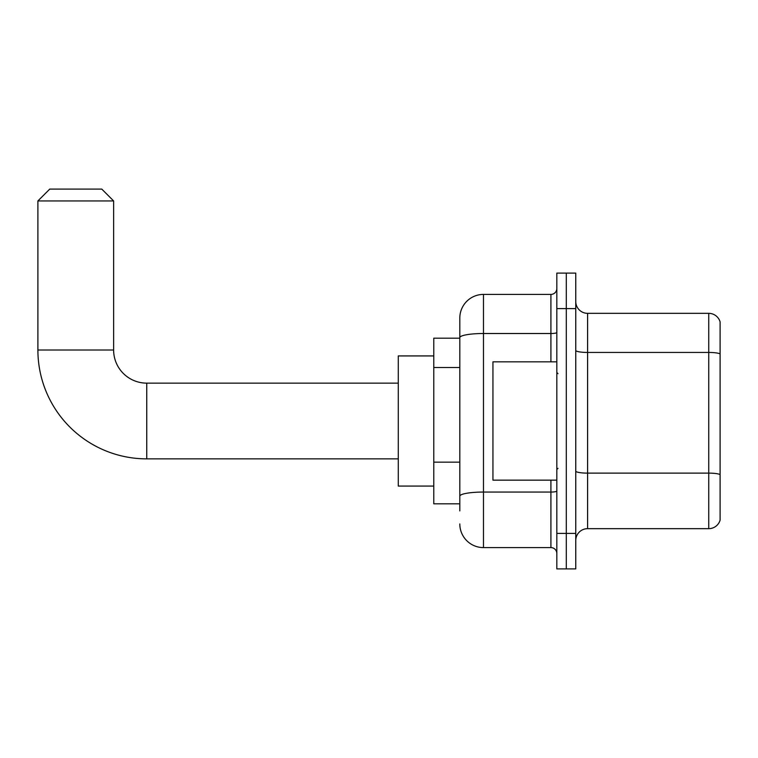 <?xml version="1.0" encoding="UTF-8"?>
<svg xmlns="http://www.w3.org/2000/svg" width="758" height="758" viewBox="0 0 758 758"><rect width="100%" height="100%" fill="white"/><g stroke="black" fill="none" stroke-linecap="round" stroke-linejoin="round"><path stroke-width="1.14" d="M459.812 510.92L459.812 337.623L459.812 338.182L433.775 338.182L433.775 503.824L459.812 503.824M556.827 533.405L556.827 568.898L566.292 568.898L566.292 533.405L566.292 568.898L575.758 568.898L575.758 533.405L566.292 533.405L566.292 308.601L566.292 533.405L556.827 533.405L556.827 308.601L566.292 308.601L566.292 273.107L566.292 308.601L575.758 308.601L575.758 533.405M575.758 308.601L575.758 273.107L556.827 273.107L556.827 308.601M550.914 361.841L550.914 333.511L483.471 333.511A23.659 4.112 180 0 0 459.812 337.623L459.812 318.066A23.659 23.659 0 0 1 483.471 294.407L483.471 547.598L550.914 547.598L550.914 480.155M483.471 294.407L550.914 294.407A5.912 5.912 0 0 0 556.827 288.485M459.812 500.271L459.812 496.158A23.659 4.112 180 0 1 483.471 492.056L550.914 492.056A5.912 1.023 0 0 0 556.827 491.023M459.812 318.066L459.812 331.085M556.827 553.511A5.912 5.912 0 0 0 550.914 547.598M483.471 547.598A23.659 23.659 0 0 1 459.812 523.939M575.758 540.501A11.834 11.834 0 0 1 587.592 528.667L708.739 528.667L708.739 313.338L587.592 313.338A11.834 11.834 0 0 1 575.758 301.504A11.834 11.834 0 0 0 587.592 313.338L587.592 528.667M720.1 321.856A11.834 11.834 0 0 0 708.739 313.338A11.834 11.834 0 0 1 720.1 321.856L720.1 520.149A11.834 11.834 0 0 1 708.739 528.667M720.1 354.09L720.1 474.603A11.834 2.056 180 0 0 708.739 473.125L587.592 473.125A11.834 2.056 -0 0 1 575.758 471.069M398.282 458.865L146.749 458.865A108.849 108.849 0 0 1 37.9 350.016L37.9 200.936L49.734 189.102L101.79 189.102L113.624 200.936L37.9 200.936M146.749 458.865L146.749 383.141A33.125 33.125 0 0 1 113.624 350.016L113.624 200.936M433.775 355.928L398.282 355.928L398.282 486.077L433.775 486.077M556.827 361.841L492.937 361.841L492.937 480.155L556.827 480.155M459.812 367.516L433.775 367.516M459.812 462.162L433.775 462.162M556.827 332.487A5.912 1.023 0 0 1 550.914 333.511L550.914 294.407M720.1 353.92A11.834 2.056 180 0 0 708.739 352.442L587.592 352.442A11.834 2.056 0 0 1 575.758 350.386M37.9 350.016L113.624 350.016M398.282 383.141L146.749 383.141M558.011 373.675L556.827 372.491M558.011 468.33L556.827 469.515"/></g></svg>
